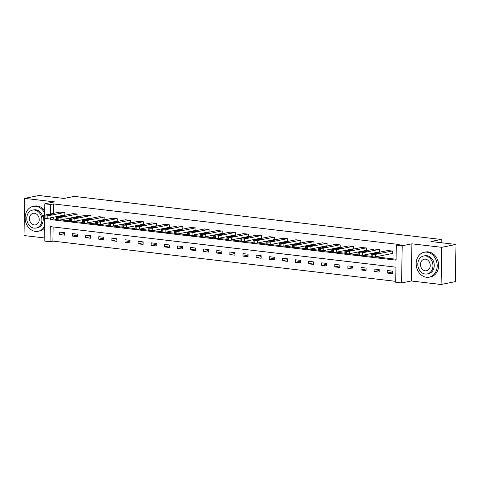 <?xml version="1.0" encoding="UTF-8"?>
<svg xmlns="http://www.w3.org/2000/svg" width="480" height="480" viewBox="0 0 480 480"><rect width="100%" height="100%" fill="white"/><g stroke="black" fill="none" stroke-linecap="round" stroke-linejoin="round"><path stroke-width="0.72" d="M53.13 226.944L52.884 241.11L50.034 241.68L44.148 240.99L44.544 218.328M441.156 242.718L441.216 239.46L74.214 196.386L63.954 198.45L38.904 195.51L24.648 198.372L24 235.542L44.202 237.912M441.216 239.46L430.95 241.518L456 244.458L455.352 281.628L441.096 284.49L441.744 247.32L411.906 243.822L402.216 245.766L401.562 282.936L395.682 282.246L395.946 267.18L50.298 226.614L50.034 241.68M411.906 243.822L411.258 280.986L441.096 284.49M411.258 280.986L401.562 282.936M52.884 241.11L395.694 281.34M456 244.458L441.744 247.32M392.316 271.128L387.27 270.534L387.228 273.048L392.268 273.642L392.316 271.128M379.2 269.592L374.16 268.998L374.112 271.512L379.158 272.1L379.2 269.592M366.09 268.05L361.044 267.456L361.002 269.97L366.042 270.564L366.09 268.05M352.974 266.514L347.928 265.92L347.886 268.434L352.932 269.022L352.974 266.514M339.864 264.972L334.818 264.384L334.776 266.892L339.816 267.486L339.864 264.972M326.748 263.436L321.702 262.842L321.66 265.356L326.706 265.944L326.748 263.436M313.638 261.894L308.592 261.306L308.55 263.814L313.59 264.408L313.638 261.894M300.522 260.358L295.476 259.764L295.434 262.278L300.48 262.866L300.522 260.358M287.406 258.816L282.366 258.228L282.324 260.736L287.364 261.33L287.406 258.816M274.296 257.28L269.25 256.686L269.208 259.2L274.254 259.788L274.296 257.28M261.18 255.738L256.14 255.15L256.098 257.658L261.138 258.252L261.18 255.738M248.07 254.202L243.024 253.608L242.982 256.122L248.028 256.71L248.07 254.202M234.954 252.66L229.914 252.072L229.872 254.58L234.912 255.174L234.954 252.66M221.844 251.124L216.798 250.53L216.756 253.044L221.802 253.632L221.844 251.124M208.728 249.582L203.688 248.994L203.64 251.502L208.686 252.096L208.728 249.582M195.618 248.046L190.572 247.452L190.53 249.966L195.576 250.554L195.618 248.046M182.502 246.504L177.462 245.916L177.414 248.424L182.46 249.018L182.502 246.504M169.392 244.968L164.346 244.374L164.304 246.888L169.35 247.476L169.392 244.968M156.276 243.426L151.236 242.838L151.188 245.346L156.234 245.94L156.276 243.426M143.166 241.89L138.12 241.296L138.078 243.81L143.118 244.398L143.166 241.89M130.05 240.348L125.01 239.76L124.962 242.268L130.008 242.862L130.05 240.348M116.94 238.812L111.894 238.218L111.852 240.732L116.892 241.32L116.94 238.812M103.824 237.27L98.784 236.682L98.736 239.19L103.782 239.784L103.824 237.27M90.714 235.734L85.668 235.14L85.626 237.654L90.666 238.242L90.714 235.734M77.598 234.192L72.558 233.604L72.51 236.112L77.556 236.706L77.598 234.192M64.488 232.656L59.442 232.062L59.4 234.576L64.44 235.164L64.488 232.656M50.448 217.824L50.418 219.582L396.066 260.148L396.33 245.076L399.18 244.506L53.532 203.94L53.364 213.396M53.298 217.254L53.268 219.006L56.388 219.372M60.882 219.9L69.504 220.914M73.992 221.442L82.614 222.45M87.108 222.978L95.73 223.992M100.218 224.52L108.84 225.528M113.334 226.056L121.956 227.07M126.444 227.598L135.066 228.606M139.56 229.134L148.182 230.148M152.67 230.676L161.298 231.684M165.786 232.212L174.408 233.226M178.896 233.754L187.524 234.762M192.012 235.29L200.634 236.304M205.122 236.832L213.75 237.84M218.238 238.368L226.86 239.382M231.348 239.91L239.976 240.918M244.464 241.446L253.086 242.46M257.574 242.988L266.202 243.996M270.69 244.524L279.312 245.538M283.8 246.066L292.428 247.074M296.916 247.602L305.538 248.616M310.026 249.144L318.654 250.152M323.142 250.68L331.764 251.694M336.252 252.216L344.88 253.23M349.368 253.758L357.99 254.772M362.478 255.294L371.106 256.308M375.594 256.836L396.084 259.242M392.202 253.5L392.622 253.548L392.664 251.04L387.618 250.578M379.086 251.964L379.506 252.012L379.554 249.498L374.508 249.042M365.976 250.422L366.396 250.47L366.438 247.962L361.392 247.5M352.86 248.886L353.28 248.934L353.328 246.42L348.282 245.964M339.75 247.344L340.17 247.392L340.212 244.884L335.166 244.422M326.634 245.808L327.054 245.856L327.096 243.342L322.05 242.886M313.524 244.266L313.944 244.314L313.986 241.806L308.94 241.344M300.408 242.73L300.828 242.778L300.87 240.264L295.824 239.808M287.298 241.188L287.718 241.236L287.76 238.728L282.714 238.266M274.182 239.652L274.602 239.7L274.644 237.186L269.598 236.73M261.072 238.11L261.492 238.158L261.534 235.65L256.488 235.194M247.956 236.574L248.376 236.622L248.418 234.108L243.372 233.652M234.84 235.032L235.266 235.08L235.308 232.572L230.262 232.116M221.73 233.496L222.15 233.544L222.192 231.03L217.146 230.574M208.614 231.954L209.04 232.002L209.082 229.494L204.036 229.038M195.504 230.418L195.924 230.466L195.966 227.952L190.92 227.496M182.388 228.876L182.808 228.924L182.856 226.416L177.81 225.96M169.278 227.34L169.698 227.388L169.74 224.874L164.694 224.418M156.162 225.798L156.582 225.846L156.63 223.338L151.584 222.882M143.052 224.262L143.472 224.31L143.514 221.796L138.468 221.34M129.936 222.72L130.356 222.768L130.404 220.26L125.358 219.804M116.826 221.184L117.246 221.232L117.288 218.718L112.242 218.262M103.71 219.642L104.13 219.69L104.178 217.182L99.132 216.726M90.6 218.106L91.02 218.154L91.062 215.64L86.016 215.184M77.484 216.564L77.904 216.618L77.952 214.104L72.906 213.648M64.374 215.028L64.794 215.076L64.836 212.562L59.79 212.106M44.598 215.16L44.796 203.82L54.492 201.876L24.648 198.372M44.796 203.82L50.682 204.51L50.514 213.972M53.532 203.94L50.682 204.51M396.33 245.076L402.216 245.766M53.268 219.006L50.418 219.582M392.298 272.028L387.228 273.048M379.182 270.492L374.112 271.512M366.072 268.95L361.002 269.97M352.956 267.414L347.886 268.434M339.846 265.872L334.776 266.892M326.73 264.336L321.66 265.356M313.62 262.794L308.55 263.814M300.504 261.258L295.434 262.278M287.394 259.716L282.324 260.736M274.278 258.18L269.208 259.2M261.168 256.638L256.098 257.658M248.052 255.102L242.982 256.122M234.942 253.56L229.872 254.58M221.826 252.024L216.756 253.044M208.716 250.482L203.64 251.502M195.6 248.946L190.53 249.966M182.49 247.404L177.414 248.424M169.374 245.868L164.304 246.888M156.264 244.326L151.188 245.346M143.148 242.79L138.078 243.81M130.038 241.248L124.962 242.268M116.922 239.712L111.852 240.732M103.812 238.17L98.736 239.19M90.696 236.634L85.626 237.654M77.586 235.092L72.51 236.112M64.47 233.556L59.4 234.576M392.244 250.986L375.696 254.31A2.034 0.3 1 0 1 372.876 254.346L372.036 254.244A2.034 0.3 1 0 1 371.148 253.98A2.034 0.3 1 0 1 371.496 253.818L388.044 250.494M371.148 253.98L371.1 256.494A2.034 0.3 -179 0 0 371.994 256.758L372.834 256.854A2.034 0.3 -179 0 0 375.654 256.824L392.622 253.416M376.992 253.812L374.304 253.494L377.04 252.948L380.01 253.134L376.992 253.812M426.462 277.278A12.696 10.41 -101.4 0 0 429.186 277.17A12.696 10.41 -101.4 0 0 437.13 264.306A12.696 10.41 -101.4 0 0 426.9 252.162A12.696 10.41 -101.4 0 0 424.182 252.27A12.696 10.41 -101.4 0 0 416.238 265.134A12.696 10.41 -101.4 0 0 426.462 277.278M429.186 277.17L430.608 276.882A12.696 10.41 -101.4 0 0 438.552 264.024A12.696 10.41 -101.4 0 0 428.328 251.88A12.696 10.41 -101.4 0 0 425.604 251.988L424.182 252.27M423.57 256.02L424.884 255.756A9.144 7.494 78.6 0 1 426.84 255.678A9.144 7.494 78.6 0 1 434.202 264.426A9.144 7.494 78.6 0 1 428.484 273.684L427.17 273.948A9.144 7.494 -101.4 0 0 432.894 264.69A9.144 7.494 -101.4 0 0 425.532 255.942A9.144 7.494 -101.4 0 0 423.57 256.02A9.144 7.494 -101.4 0 0 417.852 265.284A9.144 7.494 -101.4 0 0 425.214 274.026A9.144 7.494 -101.4 0 0 427.17 273.948M425.472 259.158A5.892 4.83 -101.4 0 0 424.212 259.206A5.892 4.83 -101.4 0 0 420.522 265.176A5.892 4.83 -101.4 0 0 425.268 270.81A5.892 4.83 -101.4 0 0 426.534 270.762A5.892 4.83 -101.4 0 0 430.218 264.792A5.892 4.83 -101.4 0 0 425.472 259.158M44.634 213.15A12.696 10.41 -101.4 0 0 35.862 206.274A12.696 10.41 -101.4 0 0 33.144 206.382A12.696 10.41 -101.4 0 0 25.194 219.24A12.696 10.41 -101.4 0 0 35.424 231.384A12.696 10.41 -101.4 0 0 38.142 231.282A12.696 10.41 -101.4 0 0 44.4 226.596M38.142 231.282L39.57 230.994A12.696 10.41 -101.4 0 0 44.37 228.264M44.682 210.57A12.696 10.41 -101.4 0 0 37.29 205.986A12.696 10.41 -101.4 0 0 34.566 206.094L33.144 206.382M32.532 210.132L33.84 209.868A9.144 7.494 78.6 0 1 35.802 209.79A9.144 7.494 78.6 0 1 43.164 218.532A9.144 7.494 78.6 0 1 37.446 227.796L36.132 228.054A9.144 7.494 -101.4 0 0 41.856 218.796A9.144 7.494 -101.4 0 0 34.488 210.054A9.144 7.494 -101.4 0 0 32.532 210.132A9.144 7.494 -101.4 0 0 26.808 219.39A9.144 7.494 -101.4 0 0 34.176 228.132A9.144 7.494 -101.4 0 0 36.132 228.054M34.434 213.264A5.892 4.83 -101.4 0 0 33.174 213.318A5.892 4.83 -101.4 0 0 29.484 219.282A5.892 4.83 -101.4 0 0 34.23 224.922A5.892 4.83 -101.4 0 0 35.49 224.868A5.892 4.83 -101.4 0 0 39.18 218.904A5.892 4.83 -101.4 0 0 34.434 213.264M379.128 249.45L362.586 252.774A2.034 0.3 1 0 1 359.766 252.804L358.926 252.708A2.034 0.3 1 0 1 358.032 252.444A2.034 0.3 1 0 1 358.38 252.282L374.928 248.958M358.032 252.444L357.99 254.952A2.034 0.3 -179 0 0 358.878 255.216L359.718 255.318A2.034 0.3 -179 0 0 362.544 255.288L379.512 251.874M363.882 252.27L361.194 251.958L363.93 251.406L366.9 251.592L363.882 252.27M366.018 247.908L349.47 251.232A2.034 0.3 1 0 1 346.65 251.268L345.81 251.166A2.034 0.3 1 0 1 344.922 250.902A2.034 0.3 1 0 1 345.27 250.74L361.812 247.416M344.922 250.902L344.874 253.416A2.034 0.3 -179 0 0 345.768 253.68L346.608 253.776A2.034 0.3 -179 0 0 349.428 253.746L366.396 250.338M350.766 250.734L348.078 250.416L350.814 249.87L353.784 250.056L350.766 250.734M352.902 246.372L336.36 249.696A2.034 0.3 1 0 1 333.54 249.726L332.7 249.63A2.034 0.3 1 0 1 331.806 249.366A2.034 0.3 1 0 1 332.154 249.204L348.702 245.88M331.806 249.366L331.764 251.874A2.034 0.3 -179 0 0 332.652 252.138L333.492 252.24A2.034 0.3 -179 0 0 336.318 252.21L353.286 248.796M337.656 249.192L334.968 248.88L337.704 248.328L340.674 248.514L337.656 249.192M339.792 244.83L323.244 248.16A2.034 0.3 1 0 1 320.424 248.19L319.584 248.088A2.034 0.3 1 0 1 318.696 247.824A2.034 0.3 1 0 1 319.044 247.662L335.586 244.338M318.696 247.824L318.648 250.338A2.034 0.3 -179 0 0 319.542 250.602L320.382 250.698A2.034 0.3 -179 0 0 323.202 250.668L340.17 247.26M324.54 247.656L321.852 247.338L324.588 246.792L327.558 246.978L324.54 247.656M326.676 243.294L310.134 246.618A2.034 0.3 1 0 1 307.314 246.648L306.468 246.552A2.034 0.3 1 0 1 305.58 246.288A2.034 0.3 1 0 1 305.928 246.126L322.476 242.802M305.58 246.288L305.538 248.796A2.034 0.3 -179 0 0 306.426 249.06L307.266 249.162A2.034 0.3 -179 0 0 310.092 249.132L327.06 245.718M311.43 246.12L308.742 245.802L311.478 245.25L314.448 245.436L311.43 246.12M313.566 241.758L297.018 245.082A2.034 0.3 1 0 1 294.198 245.112L293.358 245.01A2.034 0.3 1 0 1 292.464 244.746A2.034 0.3 1 0 1 292.818 244.584L309.36 241.26M292.464 244.746L292.422 247.26A2.034 0.3 -179 0 0 293.316 247.524L294.156 247.62A2.034 0.3 -179 0 0 296.976 247.59L313.944 244.182M298.314 244.578L295.626 244.26L298.362 243.714L301.332 243.9L298.314 244.578M300.45 240.216L283.908 243.54A2.034 0.3 1 0 1 281.088 243.57L280.242 243.474A2.034 0.3 1 0 1 279.354 243.21A2.034 0.3 1 0 1 279.702 243.048L296.25 239.724M279.354 243.21L279.312 245.718A2.034 0.3 -179 0 0 280.2 245.982L281.04 246.084A2.034 0.3 -179 0 0 283.86 246.054L300.834 242.64M285.204 243.042L282.51 242.724L285.252 242.172L288.222 242.358L285.204 243.042M287.34 238.68L270.792 242.004A2.034 0.3 1 0 1 267.972 242.034L267.132 241.932A2.034 0.3 1 0 1 266.238 241.668A2.034 0.3 1 0 1 266.592 241.506L283.134 238.182M266.238 241.668L266.196 244.182A2.034 0.3 -179 0 0 267.09 244.446L267.93 244.542A2.034 0.3 -179 0 0 270.75 244.512L287.718 241.104M272.088 241.5L269.4 241.182L272.136 240.636L275.106 240.822L272.088 241.5M274.224 237.138L257.682 240.462A2.034 0.3 1 0 1 254.862 240.492L254.016 240.396A2.034 0.3 1 0 1 253.128 240.132A2.034 0.3 1 0 1 253.476 239.97L270.024 236.646M253.128 240.132L253.086 242.64A2.034 0.3 -179 0 0 253.974 242.904L254.814 243.006A2.034 0.3 -179 0 0 257.634 242.976L274.602 239.562M258.978 239.964L256.284 239.646L259.026 239.094L261.996 239.28L258.978 239.964M261.114 235.602L244.566 238.926A2.034 0.3 1 0 1 241.746 238.956L240.906 238.854A2.034 0.3 1 0 1 240.012 238.59A2.034 0.3 1 0 1 240.366 238.428L256.908 235.104M240.012 238.59L239.97 241.104A2.034 0.3 -179 0 0 240.864 241.368L241.704 241.464A2.034 0.3 -179 0 0 244.524 241.434L261.492 238.026M245.862 238.422L243.174 238.104L245.91 237.558L248.88 237.744L245.862 238.422M247.998 234.06L231.456 237.384A2.034 0.3 1 0 1 228.63 237.414L227.79 237.318A2.034 0.3 1 0 1 226.902 237.054A2.034 0.3 1 0 1 227.25 236.892L243.798 233.568M226.902 237.054L226.86 239.562A2.034 0.3 -179 0 0 227.748 239.832L228.588 239.928A2.034 0.3 -179 0 0 231.408 239.898L248.376 236.484M232.752 236.886L230.058 236.568L232.8 236.016L235.77 236.202L232.752 236.886M234.888 232.524L218.34 235.848A2.034 0.3 1 0 1 215.52 235.878L214.68 235.776A2.034 0.3 1 0 1 213.786 235.512A2.034 0.3 1 0 1 214.14 235.35L230.682 232.026M213.786 235.512L213.744 238.026A2.034 0.3 -179 0 0 214.638 238.29L215.478 238.386A2.034 0.3 -179 0 0 218.298 238.356L235.266 234.948M219.636 235.344L216.948 235.026L219.684 234.48L222.654 234.666L219.636 235.344M221.772 230.982L205.23 234.306A2.034 0.3 1 0 1 202.404 234.336L201.564 234.24A2.034 0.3 1 0 1 200.676 233.976A2.034 0.3 1 0 1 201.024 233.814L217.572 230.49M200.676 233.976L200.634 236.484A2.034 0.3 -179 0 0 201.522 236.754L202.362 236.85A2.034 0.3 -179 0 0 205.182 236.82L222.15 233.406M206.526 233.808L203.832 233.49L206.568 232.938L209.544 233.124L206.526 233.808M208.662 229.446L192.114 232.77A2.034 0.3 1 0 1 189.294 232.8L188.454 232.698A2.034 0.3 1 0 1 187.56 232.434A2.034 0.3 1 0 1 187.914 232.272L204.456 228.948M187.56 232.434L187.518 234.948A2.034 0.3 -179 0 0 188.412 235.212L189.252 235.308A2.034 0.3 -179 0 0 192.072 235.278L209.04 231.87M193.41 232.266L190.722 231.948L193.458 231.402L196.428 231.588L193.41 232.266M195.546 227.904L179.004 231.228A2.034 0.3 1 0 1 176.178 231.258L175.338 231.162A2.034 0.3 1 0 1 174.45 230.898A2.034 0.3 1 0 1 174.798 230.736L191.346 227.412M174.45 230.898L174.402 233.406A2.034 0.3 -179 0 0 175.296 233.676L176.136 233.772A2.034 0.3 -179 0 0 178.956 233.742L195.924 230.334M180.3 230.73L177.606 230.412L180.342 229.86L183.312 230.046L180.3 230.73M182.436 226.368L165.888 229.692A2.034 0.3 1 0 1 163.068 229.722L162.228 229.626A2.034 0.3 1 0 1 161.334 229.356A2.034 0.3 1 0 1 161.688 229.194L178.23 225.87M161.334 229.356L161.292 231.87A2.034 0.3 -179 0 0 162.18 232.134L163.026 232.236A2.034 0.3 -179 0 0 165.846 232.2L182.814 228.792M167.184 229.188L164.496 228.876L167.232 228.324L170.202 228.51L167.184 229.188M169.32 224.826L152.778 228.15A2.034 0.3 1 0 1 149.952 228.18L149.112 228.084A2.034 0.3 1 0 1 148.224 227.82A2.034 0.3 1 0 1 148.572 227.658L165.12 224.334M148.224 227.82L148.176 230.328A2.034 0.3 -179 0 0 149.07 230.598L149.91 230.694A2.034 0.3 -179 0 0 152.73 230.664L169.698 227.256M154.074 227.652L151.38 227.334L154.116 226.782L157.086 226.968L154.074 227.652M156.21 223.29L139.662 226.614A2.034 0.3 1 0 1 136.842 226.644L136.002 226.548A2.034 0.3 1 0 1 135.108 226.278A2.034 0.3 1 0 1 135.462 226.116L152.004 222.792M135.108 226.278L135.066 228.792A2.034 0.3 -179 0 0 135.954 229.056L136.8 229.158A2.034 0.3 -179 0 0 139.62 229.122L156.588 225.714M140.958 226.11L138.27 225.798L141.006 225.246L143.976 225.432L140.958 226.11M143.094 221.748L126.552 225.072A2.034 0.3 1 0 1 123.726 225.102L122.886 225.006A2.034 0.3 1 0 1 121.998 224.742A2.034 0.3 1 0 1 122.346 224.58L138.894 221.256M121.998 224.742L121.95 227.256A2.034 0.3 -179 0 0 122.844 227.52L123.684 227.616A2.034 0.3 -179 0 0 126.504 227.586L143.472 224.178M127.848 224.574L125.154 224.256L127.89 223.704L130.86 223.89L127.848 224.574M129.984 220.212L113.436 223.536A2.034 0.3 1 0 1 110.616 223.566L109.776 223.47A2.034 0.3 1 0 1 108.882 223.2A2.034 0.3 1 0 1 109.236 223.044L125.778 219.714M108.882 223.2L108.84 225.714A2.034 0.3 -179 0 0 109.728 225.978L110.574 226.08A2.034 0.3 -179 0 0 113.394 226.044L130.362 222.636M114.732 223.032L112.044 222.72L114.78 222.168L117.75 222.354L114.732 223.032M116.868 218.67L100.326 221.994A2.034 0.3 1 0 1 97.5 222.03L96.66 221.928A2.034 0.3 1 0 1 95.772 221.664A2.034 0.3 1 0 1 96.12 221.502L112.668 218.178M95.772 221.664L95.724 224.178A2.034 0.3 -179 0 0 96.618 224.442L97.458 224.538A2.034 0.3 -179 0 0 100.278 224.508L117.246 221.1M101.622 221.496L98.928 221.178L101.664 220.626L104.634 220.812L101.622 221.496M103.758 217.134L87.21 220.458A2.034 0.3 1 0 1 84.39 220.488L83.55 220.392A2.034 0.3 1 0 1 82.656 220.122A2.034 0.3 1 0 1 83.01 219.966L99.552 216.636M82.656 220.122L82.614 222.636A2.034 0.3 -179 0 0 83.502 222.9L84.342 223.002A2.034 0.3 -179 0 0 87.168 222.966L104.136 219.558M88.506 219.954L85.818 219.642L88.554 219.09L91.524 219.276L88.506 219.954M90.642 215.592L74.1 218.916A2.034 0.3 1 0 1 71.274 218.952L70.434 218.85A2.034 0.3 1 0 1 69.546 218.586A2.034 0.3 1 0 1 69.894 218.424L86.442 215.1M69.546 218.586L69.498 221.1A2.034 0.3 -179 0 0 70.392 221.364L71.232 221.46A2.034 0.3 -179 0 0 74.052 221.43L91.02 218.022M75.396 218.418L72.702 218.1L75.438 217.548L78.408 217.74L75.396 218.418M77.532 214.056L60.984 217.38A2.034 0.3 1 0 1 58.164 217.41L57.324 217.314A2.034 0.3 1 0 1 56.43 217.05A2.034 0.3 1 0 1 56.784 216.888L73.326 213.564M56.43 217.05L56.388 219.558A2.034 0.3 -179 0 0 57.276 219.822L58.116 219.924A2.034 0.3 -179 0 0 60.942 219.888L77.91 216.48M62.28 216.876L59.592 216.564L62.328 216.012L65.298 216.198L62.28 216.876M64.416 212.514L47.868 215.838A2.034 0.3 1 0 1 45.048 215.874L44.208 215.772A2.034 0.3 1 0 1 43.32 215.508A2.034 0.3 1 0 1 43.668 215.346L60.216 212.022M43.32 215.508L43.272 218.022A2.034 0.3 -179 0 0 44.166 218.286L45.006 218.382A2.034 0.3 -179 0 0 47.826 218.352L64.794 214.944M49.164 215.34L46.476 215.022L49.212 214.47L52.182 214.662L49.164 215.34M375.654 256.824L375.696 254.31M372.834 256.854L372.876 254.346M371.994 256.758L372.036 254.244M377.04 252.948L377.028 253.806M362.544 255.288L362.586 252.774M359.718 255.318L359.766 252.804M358.878 255.216L358.926 252.708M363.93 251.406L363.912 252.264M349.428 253.746L349.47 251.232M346.608 253.776L346.65 251.268M345.768 253.68L345.81 251.166M350.814 249.87L350.802 250.728M336.318 252.21L336.36 249.696M333.492 252.24L333.54 249.726M332.652 252.138L332.7 249.63M337.704 248.328L337.686 249.186M323.202 250.668L323.244 248.16M320.382 250.698L320.424 248.19M319.542 250.602L319.584 248.088M324.588 246.792L324.576 247.65M310.092 249.132L310.134 246.618M307.266 249.162L307.314 246.648M306.426 249.06L306.468 246.552M311.478 245.25L311.46 246.108M296.976 247.59L297.018 245.082M294.156 247.62L294.198 245.112M293.316 247.524L293.358 245.01M298.362 243.714L298.35 244.572M283.86 246.054L283.908 243.54M281.04 246.084L281.088 243.57M280.2 245.982L280.242 243.474M285.252 242.172L285.234 243.03M270.75 244.512L270.792 242.004M267.93 244.542L267.972 242.034M267.09 244.446L267.132 241.932M272.136 240.636L272.124 241.494M257.634 242.976L257.682 240.462M254.814 243.006L254.862 240.492M253.974 242.904L254.016 240.396M259.026 239.094L259.008 239.952M244.524 241.434L244.566 238.926M241.704 241.464L241.746 238.956M240.864 241.368L240.906 238.854M245.91 237.558L245.898 238.416M231.408 239.898L231.456 237.384M228.588 239.928L228.63 237.414M227.748 239.832L227.79 237.318M232.8 236.016L232.782 236.88M218.298 238.356L218.34 235.848M215.478 238.386L215.52 235.878M214.638 238.29L214.68 235.776M219.684 234.48L219.672 235.338M205.182 236.82L205.23 234.306M202.362 236.85L202.404 234.336M201.522 236.754L201.564 234.24M206.568 232.938L206.556 233.802M192.072 235.278L192.114 232.77M189.252 235.308L189.294 232.8M188.412 235.212L188.454 232.698M193.458 231.402L193.44 232.26M178.956 233.742L179.004 231.228M176.136 233.772L176.178 231.258M175.296 233.676L175.338 231.162M180.342 229.86L180.33 230.724M165.846 232.2L165.888 229.692M163.026 232.236L163.068 229.722M162.18 232.134L162.228 229.626M167.232 228.324L167.214 229.182M152.73 230.664L152.778 228.15M149.91 230.694L149.952 228.18M149.07 230.598L149.112 228.084M154.116 226.782L154.104 227.646M139.62 229.122L139.662 226.614M136.8 229.158L136.842 226.644M135.954 229.056L136.002 226.548M141.006 225.246L140.988 226.104M126.504 227.586L126.552 225.072M123.684 227.616L123.726 225.102M122.844 227.52L122.886 225.006M127.89 223.704L127.878 224.568M113.394 226.044L113.436 223.536M110.574 226.08L110.616 223.566M109.728 225.978L109.776 223.47M114.78 222.168L114.762 223.026M100.278 224.508L100.326 221.994M97.458 224.538L97.5 222.03M96.618 224.442L96.66 221.928M101.664 220.626L101.652 221.49M87.168 222.966L87.21 220.458M84.342 223.002L84.39 220.488M83.502 222.9L83.55 220.392M88.554 219.09L88.536 219.948M74.052 221.43L74.1 218.916M71.232 221.46L71.274 218.952M70.392 221.364L70.434 218.85M75.438 217.548L75.426 218.412M60.942 219.888L60.984 217.38M58.116 219.924L58.164 217.41M57.276 219.822L57.324 217.314M62.328 216.012L62.31 216.87M47.826 218.352L47.868 215.838M45.006 218.382L45.048 215.874M44.166 218.286L44.208 215.772M49.212 214.47L49.2 215.334"/></g></svg>

